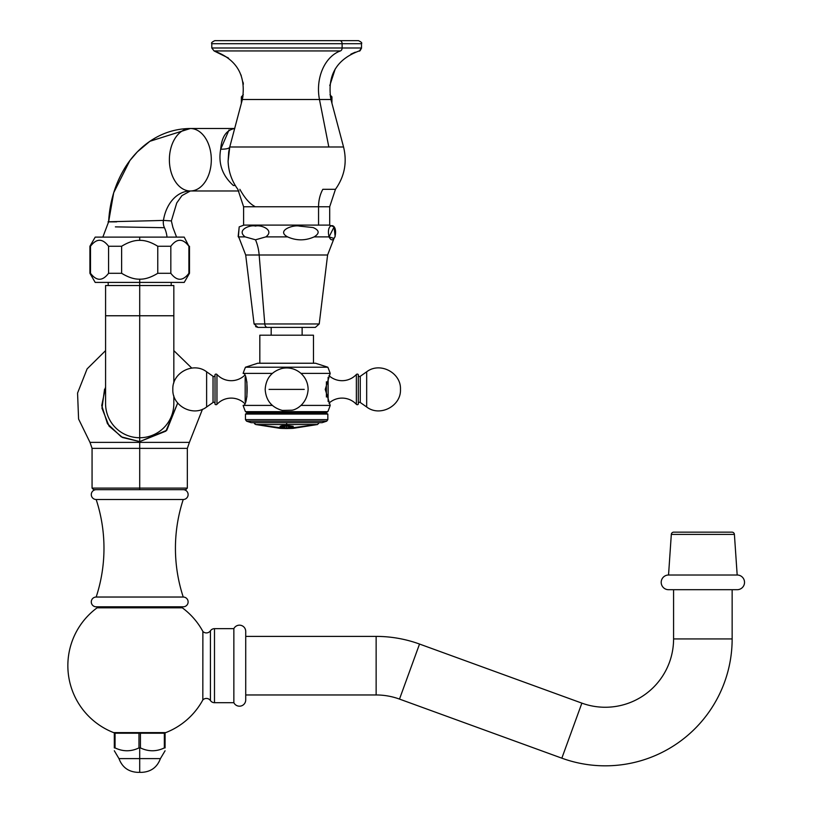 <?xml version="1.0" encoding="UTF-8"?>
<svg xmlns="http://www.w3.org/2000/svg" width="813" height="813" viewBox="0 0 813 813"><rect width="100%" height="100%" fill="white"/><g stroke="black" fill="none" stroke-linecap="round" stroke-linejoin="round"><path stroke-width="1.22" d="M335.149 236.471L334.102 226.878L329.052 236.888L314.113 236.888C319.804 233.392 319.468 230.282 313.096 227.549L299.53 226.126C293.208 224.479 275.902 230.658 287.589 236.888L265.841 236.888C275.14 229.998 260.495 224.429 255.506 226.105A7.297 4.898 -90 0 1 258.006 225.099A7.297 4.898 90 0 0 255.506 226.105C250.526 224.429 235.882 229.998 245.18 236.888L238.372 236.888L239.195 226.878L243.971 225.099L239.195 226.878M239.205 226.868L238.158 236.481L239.337 238.402M233.433 40.65L339.864 40.65A3.049 2.256 90 0 1 342.121 43.699L342.121 47.987L211.797 47.987L342.121 47.987L342.121 43.699L361.5 43.699L211.797 43.699L342.121 43.699A3.049 2.256 -90 0 0 339.864 40.65L358.452 40.65C361.257 41.941 362.273 42.957 361.5 43.699L361.5 47.987L342.121 47.987A3.049 2.256 90 0 1 340.444 50.934L214.073 50.934L228.443 58.038M228.707 151.909L228.107 161.177L229.754 146.99L242.365 99.501L319.468 99.501A39.674 29.4 90 0 1 340.444 50.934A39.674 29.4 -90 0 0 319.468 99.501L328.818 146.99L229.754 146.99L343.553 146.99L328.818 146.99L319.468 99.501L330.932 99.501L242.365 99.501C246.288 75.538 236.857 59.349 214.073 50.934L211.797 47.987L211.797 43.699C211.024 42.957 212.041 41.941 214.845 40.65L339.864 40.65M335.454 189.317C344.58 176.441 347.273 162.326 343.553 146.99C347.273 162.326 344.58 176.441 335.454 189.317L322.822 189.317A29.288 21.707 -90 0 0 318.554 206.756L318.554 225.099L243.605 225.099L243.605 206.756L329.692 206.756L329.692 225.099L318.554 225.099L318.554 206.756A29.288 21.707 90 0 1 322.822 189.317L335.454 189.317L329.692 206.756L243.605 206.756L237.853 189.317C231.776 181.004 228.534 171.706 228.107 161.421L228.128 161.929M254.754 225.099L318.554 225.099M359.488 50.853L361.5 47.987L342.121 47.987A3.049 2.256 -90 0 1 340.444 50.934L214.073 50.934M254.754 206.756A29.288 21.707 -90 0 0 254.743 206.411C249.682 203.758 244.723 198.057 239.855 189.317M234.764 128.505C226.36 129.978 221.664 136.869 220.699 149.186C218.077 163.494 222.325 175.608 233.422 185.537A16.24 9.339 122.1 0 1 235.323 185.567A16.24 9.339 -57.9 0 0 233.422 185.537C222.325 175.608 218.077 163.494 220.699 149.186L229.042 129.948M234.723 128.505L190.344 128.505A31.24 20.965 -90 0 1 211.309 159.744A31.24 20.965 -90 0 1 190.344 190.984L238.992 190.984L190.344 190.984A31.24 20.965 -90 0 1 169.378 159.744A31.24 20.965 -90 0 1 190.344 128.505L234.124 128.505M163.443 220.414C138.149 221.156 87.834 222.071 116.696 221.847C87.834 222.071 138.149 221.156 163.443 220.414A37.093 27.49 90 0 1 190.344 190.984A37.093 27.49 -90 0 0 163.443 220.414A9.766 7.236 -90 0 0 164.439 227.701A23.425 17.368 90 0 1 167.021 237.122A23.425 17.368 -90 0 0 164.439 227.701L115.385 226.868L164.439 227.701A9.766 7.236 90 0 1 163.443 220.414L171.36 220.912L163.443 220.414M102.834 237.122L108.627 221.797C109.684 202.01 115.09 184.063 124.846 167.945C131.482 157.153 139.785 148.301 149.775 141.371C162.112 132.936 175.638 128.647 190.344 128.505A31.24 20.965 90 0 0 169.378 159.744A31.24 20.965 90 0 0 190.344 190.984A31.24 20.965 90 0 0 211.309 159.744A31.24 20.965 90 0 0 190.344 128.505L149.907 141.279L137.387 151.818L129.867 160.588L113.708 192.701L108.627 221.797L102.834 237.122L184.216 237.122L188.911 246.258C182.884 238.29 176.858 238.29 170.832 246.258L157.773 246.258C151.137 242.172 145.11 240.211 139.704 240.374L139.704 237.122L139.704 240.374C134.318 240.211 128.291 242.172 121.625 246.258L108.566 246.258C102.54 238.29 96.513 238.29 90.497 246.258L89.918 246.258L90.497 246.258C96.513 238.29 102.54 238.29 108.566 246.258L108.566 273.29L121.625 273.29C128.291 277.365 134.318 279.326 139.704 279.174C145.11 279.326 151.137 277.365 157.773 273.29L157.773 246.258L170.832 246.258L170.832 273.29L157.773 273.29L170.832 273.29C176.858 281.247 182.884 281.247 188.911 273.29L189.48 273.29L188.911 273.29C182.884 281.247 176.858 281.247 170.832 273.29L170.832 246.258C176.858 238.29 182.884 238.29 188.911 246.258L188.911 273.29L188.911 246.258L189.48 246.258L189.48 273.29L184.216 282.416L139.704 282.416L139.704 285.536L173.83 285.536L173.83 315.759L139.704 315.759L139.704 285.536L139.704 315.759L105.578 315.759L173.83 315.759L173.83 382.943M229.754 146.98L228.687 152.021M229.703 147.183A27.032 5.406 11.3 0 1 220.699 149.186A27.032 5.406 -168.7 0 0 229.703 147.183M334.926 236.888C332.974 240.821 331.013 240.821 329.052 236.888C325.485 221.898 338.503 221.898 334.926 236.888L333.96 238.402L329.052 236.888L314.113 236.888C305.271 240.821 296.43 240.821 287.589 236.888L265.841 236.888L255.506 239.794A36.626 24.583 -90 0 1 259.164 255.008L327.598 255.008L334.092 238.229M239.195 238.209L245.699 255.008L259.164 255.008L264.784 323.96L259.164 255.008L327.598 255.008L319.224 323.96L264.784 323.96L319.224 323.96L315.353 327.395L267.386 327.395A3.902 2.622 -90 0 1 264.784 323.96L254.073 323.96L264.784 323.96A3.902 2.622 90 0 0 267.386 327.395L305.912 327.395M267.386 327.395L257.955 327.395L254.073 323.96L245.699 255.008L259.164 255.008A36.626 24.583 90 0 0 255.506 239.794L245.18 236.888L238.372 236.888M255.506 226.105C260.495 224.429 275.14 229.998 265.841 236.888L255.506 239.794L245.18 236.888C235.882 229.998 250.526 224.429 255.506 226.105M287.589 236.888C275.902 230.658 293.208 224.479 299.53 226.126L313.096 227.549C319.468 230.282 319.804 233.392 314.113 236.888C305.271 240.821 296.43 240.821 287.589 236.888M89.999 442.374L92.062 448.37L92.062 488.105L93.627 489.67L139.704 489.67L139.704 488.105L139.704 489.67L185.771 489.67L187.336 488.105L139.704 488.105L139.704 448.37L187.336 448.37L139.704 448.37L139.704 488.105L92.062 488.105L187.336 488.105L187.336 448.37L189.399 442.374L139.704 442.374L189.399 442.374L139.704 442.374L139.704 441.611L166.787 430.27L177.701 403.004L165.913 431.124L139.704 441.611L139.704 442.374L89.999 442.374L139.704 442.374L139.704 448.37L139.704 442.374L89.999 442.374L78.587 419.03L77.56 393.065L87.103 368.899L105.578 350.627M92.062 448.37L139.704 448.37L92.062 448.37M105.578 386.897L101.747 405.545L107.458 423.715L121.259 436.835L139.704 441.611L139.704 315.759L139.704 437.74A34.126 34.126 0 0 1 105.578 403.614L105.578 285.536L139.704 285.536L139.704 279.174L139.704 282.416L95.192 282.416L89.918 273.29L90.497 273.29C96.513 281.247 102.54 281.247 108.566 273.29C102.54 281.247 96.513 281.247 90.497 273.29L90.497 246.258L90.497 273.29L89.918 273.29L89.918 246.258L95.192 237.122L139.704 237.122M171.208 282.416L171.208 285.536L139.704 285.536M173.83 395.85L173.83 403.614A34.126 34.126 0 0 1 139.704 437.74L139.704 441.611L122.509 437.506L109.054 426.083L101.981 408.238L104.572 389.112M183.24 606.803L96.168 606.803A4.878 4.878 0 0 1 91.29 601.915A4.878 4.878 0 0 1 96.168 597.037L183.24 597.037A4.878 4.878 0 0 1 188.118 601.915A4.878 4.878 0 0 1 183.24 606.803L96.168 606.803A4.878 4.878 0 0 1 91.29 601.915A4.878 4.878 0 0 1 96.168 597.037L183.24 597.037A156.177 156.177 0 0 1 183.24 499.507L96.168 499.507A156.177 156.177 0 0 1 96.168 597.037A156.177 156.177 0 0 0 96.168 499.507A4.919 4.919 0 0 1 91.29 494.568A4.919 4.919 0 0 1 96.208 489.67A4.919 4.919 0 0 0 91.29 494.568A4.919 4.919 0 0 0 96.168 499.507L183.24 499.507A156.177 156.177 0 0 0 183.24 597.037A4.878 4.878 0 0 1 188.118 601.915A4.878 4.878 0 0 1 183.24 606.803M183.199 489.67A4.919 4.919 0 0 1 188.118 494.568A4.919 4.919 0 0 1 183.24 499.507A4.919 4.919 0 0 0 188.118 494.568A4.919 4.919 0 0 0 183.199 489.67M117.915 733.224L117.915 732.604L117.915 733.224M161.492 732.604L161.492 733.224L161.492 732.604M113.037 607.819L113.037 606.803L113.037 607.819M166.37 606.803L166.37 607.819L166.37 606.803M108.19 285.536L108.19 282.416L139.704 282.416M139.704 240.374C145.11 240.211 151.137 242.172 157.773 246.258L157.773 273.29C151.137 277.365 145.11 279.326 139.704 279.174C134.318 279.326 128.291 277.365 121.625 273.29L121.625 246.258C128.291 242.172 134.318 240.211 139.704 240.374M97.093 607.819L182.305 607.819A71.839 71.839 0 0 1 202.874 631.447L202.823 699.963A71.839 71.839 0 0 1 165.781 732.604L113.617 732.604A71.839 71.839 0 0 1 97.093 607.819L182.305 607.819A71.839 71.839 0 0 1 202.874 631.447L202.823 699.963A4.919 4.919 0 0 1 210.435 700.562L210.435 630.797A4.919 4.919 0 0 1 202.874 631.447A4.919 4.919 0 0 0 210.435 630.797A4.919 4.919 0 0 1 214.49 628.662L233.859 628.662L233.859 702.696L214.49 702.696L214.49 628.662L214.49 702.696L233.859 702.696L233.859 628.662A6.25 6.25 0 0 1 245.719 631.396L245.719 699.963A6.25 6.25 0 0 1 233.859 702.696A6.25 6.25 0 0 0 245.719 699.963L245.719 631.396A6.25 6.25 0 0 0 233.859 628.662L214.49 628.662A4.919 4.919 0 0 0 210.435 630.797L210.435 700.562A4.919 4.919 0 0 0 202.823 699.963A71.839 71.839 0 0 1 165.781 732.604L113.617 732.604A71.839 71.839 0 0 1 97.093 607.819M214.49 702.696A4.919 4.919 0 0 1 210.435 700.562A4.919 4.919 0 0 0 214.49 702.696M732.147 589.699L732.147 638.927L673.581 638.927L673.581 589.699L673.581 638.927L732.147 638.927L732.147 589.699M245.719 636.396L376.134 636.396L376.134 694.963L245.719 694.963L376.134 694.963L376.134 636.396L245.719 636.396M376.134 636.396A126.899 126.899 0 0 1 419.528 644.048L399.498 699.089A68.333 68.333 0 0 0 376.134 694.963A68.333 68.333 0 0 1 399.498 699.089L419.528 644.048A126.899 126.899 0 0 0 376.134 636.396M419.528 644.048L581.874 703.133L561.844 758.173L399.498 699.089L561.844 758.173L581.874 703.133L419.528 644.048M581.874 703.133A68.333 68.333 0 0 0 673.581 638.927A68.333 68.333 0 0 1 581.874 703.133M732.147 638.927A126.899 126.899 0 0 1 561.844 758.173A126.899 126.899 0 0 0 732.147 638.927M673.733 532.149L731.985 532.149A2.419 2.419 0 0 1 734.403 534.405L671.314 534.405A2.419 2.419 0 0 1 673.733 532.149L731.985 532.149A2.419 2.419 0 0 1 734.403 534.405L737.178 575.015L668.54 575.015L671.314 534.405L734.403 534.405L737.178 575.015A7.337 7.337 0 0 1 744.525 582.362A7.337 7.337 0 0 1 737.178 589.699L668.54 589.699A7.337 7.337 0 0 1 661.203 582.362A7.337 7.337 0 0 1 668.54 575.015L737.178 575.015A7.337 7.337 0 0 1 744.525 582.362A7.337 7.337 0 0 1 737.178 589.699L668.54 589.699A7.337 7.337 0 0 1 661.203 582.362A7.337 7.337 0 0 1 668.54 575.015L671.314 534.405A2.419 2.419 0 0 1 673.733 532.149M138.972 733.224L114.318 733.224L114.318 747.909C114.318 751.71 114.318 751.71 114.318 747.909C114.318 751.71 114.318 751.71 114.318 747.909L114.318 733.224L138.972 733.224L138.972 747.909C130.995 751.71 123.027 751.71 115.05 747.909L115.05 733.224L115.05 747.909L114.318 747.909L115.05 747.909C123.027 751.71 130.995 751.71 138.972 747.909L138.972 733.224L140.425 733.224L138.972 733.224M165.08 733.224L140.425 733.224L165.08 733.224L165.08 747.909L164.348 747.909L164.348 733.224L164.348 747.909C156.381 751.71 148.403 751.71 140.425 747.909L140.425 733.224L140.425 747.909L138.972 747.909L139.704 747.909L139.704 772.35L137.631 772.35C128.413 771.832 122.204 767.259 118.983 758.61L139.704 758.61L139.704 747.909L140.425 747.909C148.403 751.71 156.381 751.71 164.348 747.909L165.08 747.909C165.08 751.71 165.08 751.71 165.08 747.909L165.08 733.224M114.318 750.765L118.983 758.61L160.415 758.61C157.204 767.259 150.984 771.832 141.767 772.35L139.704 772.35L139.704 758.61L160.415 758.61L165.08 750.765M165.08 747.909C165.08 751.71 165.08 751.71 165.08 747.909M331.938 103.312L331.938 96.879L330.332 96.879L331.938 96.879L329.976 94.786M241.359 103.312L241.359 96.879L242.975 96.879L241.359 96.879L243.321 94.786M293.249 428.339L317.507 424.528L319.214 422.669L317.507 424.528L255.79 424.528L286.654 428.522C278.137 428.268 278.137 428.055 286.654 427.872C278.137 428.055 278.137 428.268 286.654 428.522C278.137 428.268 278.137 428.055 286.654 427.872C295.17 428.055 295.17 428.268 286.654 428.522C280.597 428.36 280.597 428.248 286.654 428.136L286.654 428.055C280.607 428.166 280.607 428.288 286.654 428.41C292.7 428.288 292.7 428.166 286.654 428.055L286.654 428.136C292.69 428.248 292.69 428.36 286.654 428.481C280.597 428.36 280.597 428.248 286.654 428.136C292.69 428.248 292.69 428.36 286.654 428.481L286.654 428.522C295.17 428.268 295.17 428.055 286.654 427.872C295.17 428.055 295.17 428.268 286.654 428.522L291.369 428.431M259.825 335.2L313.472 335.2L313.472 363.238L313.472 335.2L259.825 335.2L259.825 363.238L259.825 335.2M257.721 363.238L315.586 363.238L327.842 367.222L315.586 363.238L257.721 363.238L245.455 367.222A106.198 106.198 0 0 0 243.117 373.391A106.198 106.198 0 0 1 245.455 367.222L257.721 363.238M330.19 373.391A106.198 106.198 0 0 0 327.842 367.222L245.455 367.222L327.842 367.222A106.198 106.198 0 0 1 330.19 373.391L300.962 373.391L330.19 373.391L325.241 389.397L330.19 405.402A106.198 106.198 0 0 1 327.842 411.652A106.198 106.198 0 0 0 330.19 405.402L325.241 389.397L330.19 373.391M243.117 405.402A106.198 106.198 0 0 0 245.455 411.652L247.559 412.862L245.455 414.071L245.455 419.64L245.455 414.071L247.559 412.862L245.455 411.652A106.198 106.198 0 0 1 243.117 405.402L272.335 405.402L243.117 405.402C248.463 406.195 248.463 372.598 243.117 373.391C248.463 372.598 248.463 406.195 243.117 405.402M325.749 412.862L327.842 411.652L245.455 411.652L327.842 411.652L325.749 412.862L247.559 412.862L325.749 412.862L327.842 414.071L325.749 412.862M327.842 419.64L327.842 414.071L245.455 414.071L327.842 414.071L327.842 419.64L245.455 419.64L246.573 421.175L251.156 422.669L322.141 422.669L326.724 421.175L322.141 422.669L251.156 422.669L246.573 421.175L326.724 421.175L327.842 419.64L326.724 421.175L246.573 421.175L245.455 419.64L327.842 419.64M272.335 373.391L243.117 373.391L272.335 373.391M300.962 405.402L330.19 405.402L300.962 405.402M302.131 327.395L302.131 335.2L302.131 327.395M271.176 335.2L271.176 327.395L271.176 335.2M358.299 374.63L358.299 404.163A1.25 1.25 0 0 1 356.358 404.305A1.25 1.25 0 0 0 358.299 404.163L358.299 374.63A1.25 1.25 0 0 0 356.358 374.488A1.25 1.25 0 0 1 358.299 374.63M328.95 375.616A19.522 19.522 0 0 0 356.358 374.488A19.522 19.522 0 0 1 328.95 375.616M356.358 404.305A19.522 19.522 0 0 0 328.95 403.187A19.522 19.522 0 0 1 356.358 404.305L356.358 374.488L356.358 404.305M400.463 389.397C401.287 406.094 379.874 417.232 366.673 406.988L366.673 371.805C379.874 361.561 401.287 372.71 400.463 389.397M328.127 377.283L328.127 401.51L328.127 377.283M326.399 381.795L326.399 396.998L326.399 381.795M360.261 402.496L366.673 406.988L360.261 402.496A1.25 1.25 0 0 0 358.299 403.522A1.25 1.25 0 0 1 360.261 402.496L360.261 376.297L366.673 371.805L360.261 376.297A1.25 1.25 0 0 1 358.299 375.271A1.25 1.25 0 0 0 360.261 376.297L360.261 402.496M366.673 371.805L366.673 406.988M269.062 389.397L304.245 389.397L269.062 389.397M215.008 404.163L215.008 374.63A1.25 1.25 0 0 1 216.949 374.488A1.25 1.25 0 0 0 215.008 374.63L215.008 404.163A1.25 1.25 0 0 0 216.949 404.305A1.25 1.25 0 0 1 215.008 404.163M244.347 403.187A19.522 19.522 0 0 0 216.949 404.305A19.522 19.522 0 0 1 244.347 403.187M216.949 374.488A19.522 19.522 0 0 0 244.347 375.616A19.522 19.522 0 0 1 216.949 374.488L216.949 404.305L216.949 374.488M172.834 389.397C172.021 372.71 193.423 361.561 206.624 371.805L206.624 406.988C193.423 417.232 172.021 406.094 172.834 389.397M245.17 401.51L245.17 377.283L245.17 401.51M246.898 396.998L246.898 381.795L246.898 396.998M213.036 376.297L206.624 371.805L213.036 376.297A1.25 1.25 0 0 0 215.008 375.271A1.25 1.25 0 0 1 213.036 376.297L213.036 402.496L206.624 406.988L213.036 402.496A1.25 1.25 0 0 1 215.008 403.522A1.25 1.25 0 0 0 213.036 402.496L213.036 376.297M206.624 406.988L206.624 371.805M293.208 427.089L293.036 426.246L292.761 427.11L293.036 426.327L286.654 425.392L286.654 422.669L286.654 424.528C246.847 424.528 246.847 424.528 286.654 424.528L286.654 425.392L282.111 425.717C278.808 426.51 279.509 427.16 284.225 427.668L281.989 426.601L286.654 426.114L286.654 427.872L286.654 426.114L281.989 426.601L284.774 427.516A120.842 47.52 90 0 1 284.225 427.668L280.038 426.612M290.729 428.37L293.208 428.136L290.729 428.37M280.099 428.136L282.568 428.37L280.099 428.136M280.018 428.339A121.086 121.086 0 0 0 281.887 428.421M280.018 427.699L280.018 428.258M291.806 428.41A121.086 121.086 0 0 0 293.208 428.339M280.018 427.425A120.182 120.182 0 0 0 281.887 427.516M280.018 426.591L284.225 427.587A120.761 47.489 -90 0 0 284.55 427.506M292.761 427.028L293.208 427.364A120.395 115.771 90 0 1 288.828 427.679A120.944 33.191 -90 0 1 288.442 427.516L291.796 426.855L286.654 426.114L289.143 426.175C292.416 426.52 292.629 426.937 289.774 427.414L293.208 427.364L293.036 426.327L286.654 425.392L282.111 425.717L280.048 426.703L284.225 427.587M291.796 426.764L289.143 426.093L281.989 426.52L289.143 426.093L291.796 426.673M293.208 427.282A120.314 115.69 90 0 1 288.828 427.597A120.863 33.17 -90 0 1 288.605 427.506A120.863 33.17 90 0 0 288.828 427.597A120.314 115.69 -90 0 0 293.208 427.282L293.036 426.327M121.625 246.258L121.625 273.29L108.566 273.29L108.566 246.258L121.625 246.258M286.654 424.528C326.46 424.528 326.46 424.528 286.654 424.528M293.208 426.429L293.208 427.435M286.654 428.055C280.607 428.166 280.607 428.288 286.654 428.41C292.7 428.288 292.7 428.166 286.654 428.055M329.773 85.609L335.2 68.983M350.901 54.146L355.261 52.195M241.024 74.979L241.217 75.497M243.046 82.133L243.372 84.176M172.905 227.447L176.563 237.122L172.905 227.447L171.36 220.923L172.905 227.447M361.48 48.333L361.5 47.987C360.362 50.558 359.6 51.534 359.224 50.934C336.45 59.349 327.019 75.538 330.932 99.501L343.553 146.99M334.102 226.878L329.326 225.099L334.102 226.878M255.597 326.613L257.955 327.395M190.344 190.984L181.939 195.608L176.726 202.986L171.36 220.923M211.797 43.699C211.024 42.957 212.041 41.941 214.845 40.65M319.224 323.96L315.353 327.395M189.399 442.374L202.467 409.264M191.756 368.076L173.83 350.627M254.733 423.908L255.79 424.528L254.174 423.034M281.928 428.431L286.654 428.522L317.507 424.528M265.18 389.397C265.922 400.443 271.633 407.455 282.294 410.423L291.989 410.199C296.42 409.671 307.192 403.848 308.127 389.397C307.995 382.852 305.485 377.415 300.597 373.065C295.221 368.685 289.123 367.12 282.294 368.37C271.633 371.348 265.922 378.35 265.18 389.397M255.79 424.528L280.058 428.339"/></g></svg>
